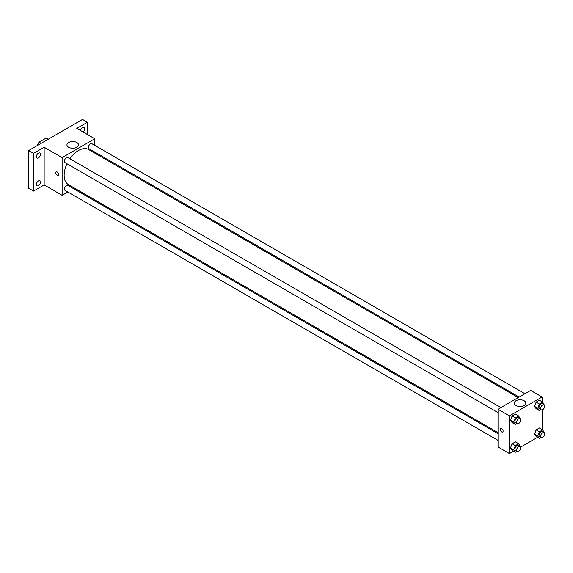 <?xml version="1.0" encoding="UTF-8"?>
<svg xmlns="http://www.w3.org/2000/svg" width="573" height="573" viewBox="0 0 573 573"><rect width="100%" height="100%" fill="white"/><g stroke="black" fill="none" stroke-linecap="round" stroke-linejoin="round"><path stroke-width="0.86" d="M41.134 143.329L39.093 142.154L45.962 138.186A8.939 5.164 120 0 1 47 138.551L48.204 139.246M37.224 145.585L37.224 145.392A8.939 5.164 120 0 1 39.093 142.154M48.003 139.361L45.962 138.186M67.85 191.998L62.12 195.307L44.157 184.943L33.549 191.067L28.65 188.238L28.65 150.534L82.526 119.428L87.425 122.257L87.425 134.512M74.547 188.13L73.623 188.667M38.448 185.616A2.886 1.669 -60 0 1 37.001 185.759A2.886 1.669 -60 0 1 36.557 183.446A2.886 1.669 -60 0 1 38.448 180.903A2.886 1.669 -60 0 1 39.888 180.76A2.886 1.669 -60 0 1 40.332 183.073A2.886 1.669 -60 0 1 38.448 185.616M38.448 157.869A2.886 1.669 -60 0 1 37.001 158.012A2.886 1.669 -60 0 1 36.557 155.698A2.886 1.669 -60 0 1 38.448 153.156A2.886 1.669 -60 0 1 39.888 153.012A2.886 1.669 -60 0 1 40.332 155.326A2.886 1.669 -60 0 1 38.448 157.869M44.157 184.943L44.157 147.24L33.549 153.363L28.65 150.534M33.549 191.067L33.549 153.363M62.12 195.307L62.12 157.604L44.157 147.24M62.12 157.604L94.767 138.752L76.811 128.388L87.425 122.257M68.638 147.247A5.787 3.345 180 0 1 66.941 144.883A5.787 3.345 180 0 1 72.728 141.538A5.787 3.345 180 0 1 78.522 144.883A5.787 3.345 180 0 1 74.948 147.97A5.787 3.345 180 0 1 68.638 147.247M80.564 130.551A2.886 1.669 -60 0 1 82.526 127.707A2.886 1.669 -60 0 1 83.966 127.564A2.886 1.669 -60 0 1 83.085 132.005M66.991 163.749A20.227 11.675 120 0 0 64.14 175.288A20.227 11.675 120 0 0 68.33 184.549L498.016 432.622M518.243 397.59L88.557 149.517A20.227 11.675 120 0 0 69.877 158.75M94.767 138.752L94.767 145.377M94.767 152.038L94.767 153.106M524.932 393.73L91.902 143.723A2.886 1.669 120 0 0 89.682 144.489A2.886 1.669 120 0 0 88.421 147.397A2.886 1.669 120 0 0 89.016 148.715L519.159 397.06M498.016 433.682L67.872 185.344A2.886 1.669 120 0 0 65.644 186.118A2.886 1.669 120 0 0 64.384 189.018A2.886 1.669 120 0 0 64.985 190.343L498.016 440.351M498.016 412.603L64.985 162.596A2.886 1.669 -60 0 1 64.985 159.258A2.886 1.669 -60 0 1 67.872 157.596L500.902 407.604M58.647 174.45A2.02 1.167 60 0 1 58.231 175.381A2.02 1.167 60 0 1 56.211 174.213A2.02 1.167 60 0 1 56.211 171.879A2.02 1.167 60 0 1 57.766 172.423A2.02 1.167 60 0 1 58.647 174.45M58.231 175.374A2.02 1.167 60 0 1 56.211 174.213A2.02 1.167 60 0 1 56.211 171.879M513.558 451.195L509.447 453.572L498.016 446.969L498.016 409.265L530.67 390.414L542.094 397.017L542.094 401.766M537.589 437.321L520.606 447.126M536.135 408.728L534.487 406.386L536.135 402.131L539.437 400.226L536.135 402.131L534.487 406.386L536.135 408.728L539.401 410.619L537.753 408.27L539.401 404.015L542.703 402.117L544.2 404.853M512.104 450.357L510.457 448.007L512.104 443.76L515.406 441.855L512.104 443.76L510.457 448.007L512.104 450.357L515.371 452.24L513.723 449.891L515.371 445.644L518.672 443.738L520.169 446.474M542.094 409.903L542.094 429.514M509.447 453.572L509.447 415.869L542.094 397.017M536.135 436.483L534.487 434.133L536.135 429.886L539.437 427.981L536.135 429.886L534.487 434.133L536.135 436.483L539.401 438.366L537.753 436.017L539.401 431.77L542.703 429.865L544.2 432.601M512.104 422.609L510.457 420.26L512.104 416.005L515.406 414.1L512.104 416.005L510.457 420.26L512.104 422.609L515.371 424.493L513.723 422.143L515.371 417.896L518.672 415.991L520.169 418.727M509.447 415.869L498.016 409.265M515.965 405.505A5.787 3.345 180 0 1 514.268 403.141A5.787 3.345 180 0 1 520.055 399.796A5.787 3.345 180 0 1 525.849 403.141A5.787 3.345 180 0 1 522.275 406.228A5.787 3.345 180 0 1 515.965 405.505M503.115 431.061A2.02 1.167 60 0 1 502.693 431.985A2.02 1.167 60 0 1 500.673 430.824A2.02 1.167 60 0 1 500.673 428.489A2.02 1.167 60 0 1 502.235 429.034A2.02 1.167 60 0 1 503.115 431.061M502.7 431.985A2.02 1.167 60 0 1 500.68 430.824A2.02 1.167 60 0 1 500.68 428.489M516.989 423.554L515.371 424.493M520.098 418.684L518.465 417.738A2.886 1.669 120 0 0 516.237 418.512A2.886 1.669 120 0 0 514.977 421.42A2.886 1.669 120 0 0 515.578 422.738L517.211 423.683A2.886 1.669 120 0 0 520.098 422.015A2.886 1.669 120 0 0 520.098 418.684A2.886 1.669 120 0 0 517.87 419.457A2.886 1.669 120 0 0 516.61 422.358A2.886 1.669 120 0 0 517.211 423.683M513.723 422.143L510.457 420.26M515.371 417.896L512.104 416.005M518.672 415.991L515.406 414.1M541.019 409.681L539.401 410.619M544.128 404.81L542.495 403.865A2.886 1.669 120 0 0 540.267 404.638A2.886 1.669 120 0 0 539.007 407.546A2.886 1.669 120 0 0 539.608 408.864L541.241 409.81A2.886 1.669 120 0 0 544.128 408.141A2.886 1.669 120 0 0 544.128 404.81A2.886 1.669 120 0 0 541.9 405.584A2.886 1.669 120 0 0 540.64 408.485A2.886 1.669 120 0 0 541.241 409.81M537.753 408.27L534.487 406.386M539.401 404.015L536.135 402.131M542.703 402.117L539.437 400.226M516.989 451.302L515.371 452.24M520.098 446.431L518.465 445.493A2.886 1.669 120 0 0 516.237 446.26A2.886 1.669 120 0 0 514.977 449.168A2.886 1.669 120 0 0 515.578 450.485L517.211 451.431A2.886 1.669 120 0 0 520.098 449.762A2.886 1.669 120 0 0 520.098 446.431A2.886 1.669 120 0 0 517.87 447.205A2.886 1.669 120 0 0 516.61 450.113A2.886 1.669 120 0 0 517.211 451.431M513.723 449.891L510.457 448.007M515.371 445.644L512.104 443.76M518.672 443.738L515.406 441.855M541.019 437.428L539.401 438.366M544.128 432.558L542.495 431.612A2.886 1.669 120 0 0 540.267 432.386A2.886 1.669 120 0 0 539.007 435.294A2.886 1.669 120 0 0 539.608 436.612L541.241 437.557A2.886 1.669 120 0 0 544.128 435.888A2.886 1.669 120 0 0 544.128 432.558A2.886 1.669 120 0 0 541.9 433.331A2.886 1.669 120 0 0 540.64 436.232A2.886 1.669 120 0 0 541.241 437.557M537.753 436.017L534.487 434.133M539.401 431.77L536.135 429.886M542.703 429.865L539.437 427.981"/></g></svg>
